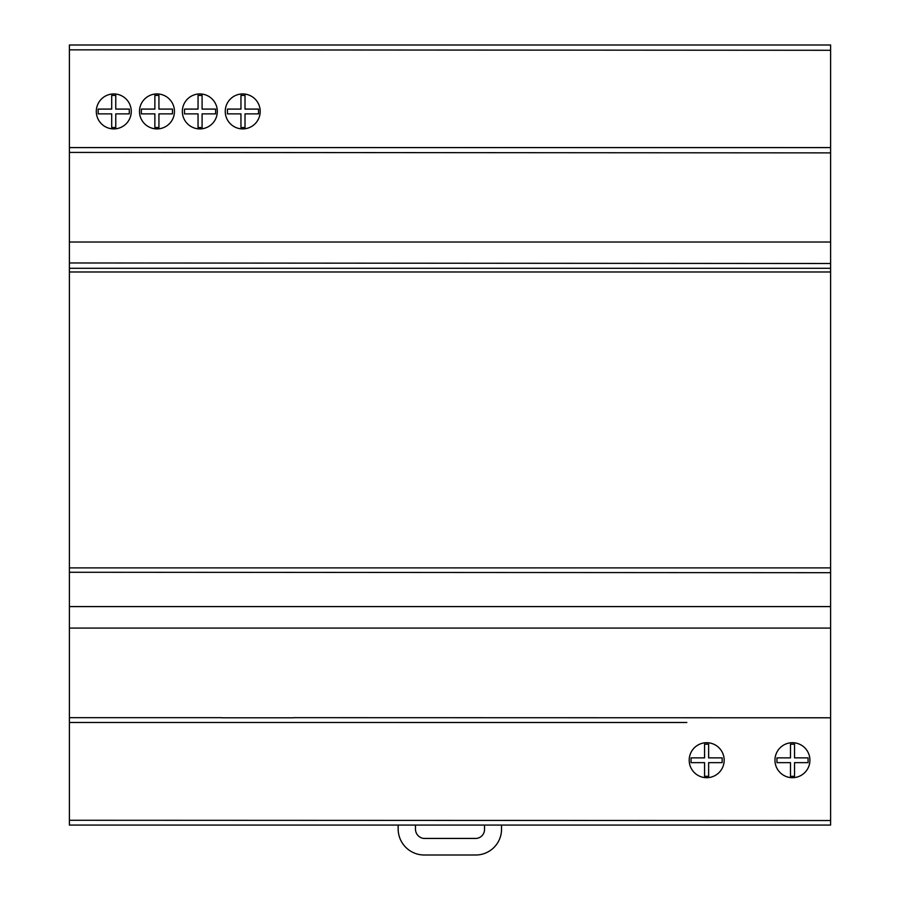 <?xml version="1.0" encoding="UTF-8"?>
<svg xmlns="http://www.w3.org/2000/svg" width="900" height="900" viewBox="0 0 900 900"><rect width="100%" height="100%" fill="white"/><g stroke="black" fill="none" stroke-linecap="round" stroke-linejoin="round"><path stroke-width="1.35" d="M706.691 742.714A17.482 17.482 0 0 1 724.174 760.196A17.482 17.482 0 0 1 706.691 777.69A17.482 17.482 0 0 1 689.197 760.196A17.482 17.482 0 0 1 706.691 742.714M809.921 760.196A17.482 17.482 0 0 1 792.439 777.69A17.482 17.482 0 0 1 774.956 760.196A17.482 17.482 0 0 1 792.439 742.714A17.482 17.482 0 0 1 809.921 760.196M242.719 128.903A17.482 17.482 0 0 1 225.236 111.42A17.482 17.482 0 0 1 242.719 93.938A17.482 17.482 0 0 1 260.201 111.42A17.482 17.482 0 0 1 242.719 128.903M199.834 128.903A17.482 17.482 0 0 1 182.351 111.42A17.482 17.482 0 0 1 199.834 93.938A17.482 17.482 0 0 1 217.316 111.42A17.482 17.482 0 0 1 199.834 128.903M139.489 111.42A17.482 17.482 0 0 1 156.971 93.938A17.482 17.482 0 0 1 174.454 111.42A17.482 17.482 0 0 1 156.971 128.903A17.482 17.482 0 0 1 139.489 111.42M113.782 128.903A17.482 17.482 0 0 1 96.3 111.42A17.482 17.482 0 0 1 113.782 93.938A17.482 17.482 0 0 1 131.265 111.42A17.482 17.482 0 0 1 113.782 128.903M69.39 152.426L830.61 152.876L830.61 50.276L69.39 49.837L69.39 825.075L830.61 825.075L830.61 628.087L69.39 628.087M69.39 572.265L830.61 572.692L830.61 263.498L69.39 262.969M98.168 109.091L98.168 113.873L111.701 113.873L111.701 127.53L115.763 127.53L115.763 113.873L129.285 113.873L129.285 109.091L115.763 109.091L115.763 95.445L111.701 95.445L111.701 109.091L98.168 109.091M141.334 109.091L141.334 113.873L154.868 113.873L154.868 127.53L158.929 127.53L158.929 113.873L172.463 113.873L172.463 109.091L158.929 109.091L158.929 95.445L154.868 95.445L154.868 109.091L141.334 109.091M198.045 109.091L184.511 109.091L184.511 113.873L198.045 113.873L198.045 127.53L202.095 127.53L202.095 113.873L215.629 113.873L215.629 109.091L202.095 109.091L202.095 95.445L198.045 95.445L198.045 109.091M227.43 109.091L227.43 113.873L240.953 113.873L240.953 127.53L245.014 127.53L245.014 113.873L258.548 113.873L258.548 109.091L245.014 109.091L245.014 95.445L240.953 95.445L240.953 109.091L227.43 109.091M221.636 717.671L69.39 717.671M69.39 242.021L830.61 242.01L830.61 152.876M69.39 45.034L69.39 49.837M293.524 717.671L830.61 717.784M830.61 567.889L69.39 567.889M830.61 628.087L830.61 572.692M221.636 717.784L293.524 717.784M69.39 722.475L686.824 722.486M830.61 820.541L69.39 820.271M830.61 268.301L69.39 268.301M830.61 271.98L69.39 271.98M830.61 50.276L830.61 45.034M830.61 147.589L69.39 147.589M830.61 263.498L830.61 242.021M794.543 762.649L808.076 762.649L808.076 757.879L794.543 757.879L794.543 744.221L790.481 744.221L790.481 757.879L776.947 757.879L776.947 762.649L790.481 762.649L790.481 776.306L794.543 776.306L794.543 762.649M722.16 762.649L722.16 757.879L708.637 757.879L708.637 744.221L704.576 744.221L704.576 757.879L691.043 757.879L691.043 762.649L704.576 762.649L704.576 776.306L708.637 776.306L708.637 762.649L722.16 762.649M501.536 825.075L501.536 829.159A25.808 25.808 0 0 1 476.303 855L423.697 855A26.122 26.122 0 0 1 398.149 829.226L398.149 825.075M415.485 825.075L415.485 829.226A9.36 9.36 0 0 0 423.697 838.429L476.303 838.429A8.989 8.989 0 0 0 484.515 829.226L484.515 825.075M69.39 606.589L830.61 606.589M830.61 825.075L686.824 825.075M830.61 45L69.39 45"/></g></svg>
